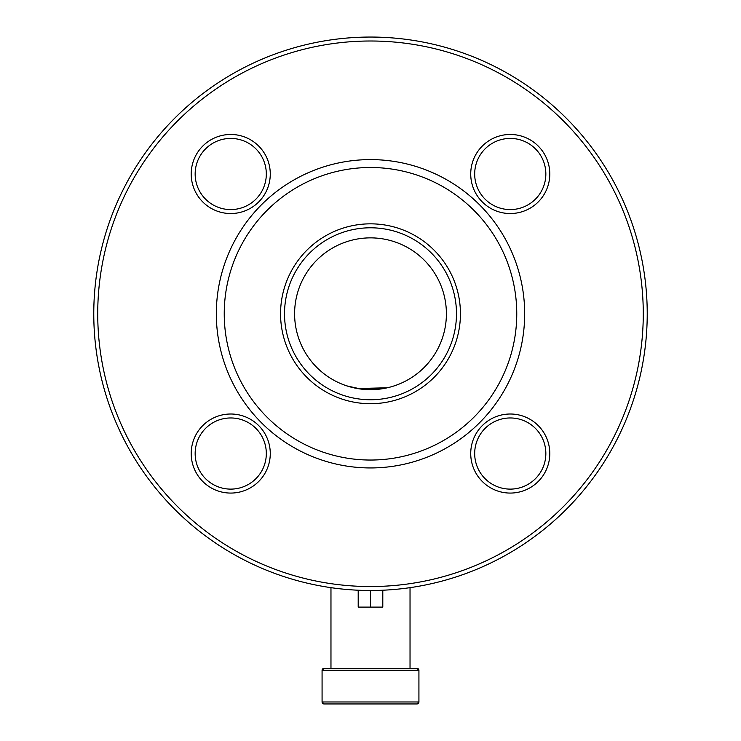 <?xml version="1.0" encoding="UTF-8"?>
<svg xmlns="http://www.w3.org/2000/svg" width="741" height="741" viewBox="0 0 741 741"><rect width="100%" height="100%" fill="white"/><g stroke="black" fill="none" stroke-linecap="round" stroke-linejoin="round"><path stroke-width="1.11" d="M410.032 587.659L410.032 668.373M330.968 587.659L330.968 668.373M418.924 670.346A1.973 1.973 0 0 0 416.951 668.373A1.973 1.973 0 0 1 418.924 670.346L322.076 670.346L324.049 668.373L416.951 668.373L418.924 670.346L418.924 701.977A1.973 1.973 0 0 1 416.951 703.95L324.049 703.95L322.076 701.977A1.973 1.973 0 0 0 324.049 703.95M416.951 668.373L324.049 668.373A1.973 1.973 0 0 0 322.076 670.346L322.076 701.977L418.924 701.977L416.951 703.95M392.406 386.441L390.211 387.071L392.397 386.441M387.284 387.793L361.395 389.127L346.779 385.876L361.386 389.127L387.274 387.793L357.301 388.516L387.274 387.793M353.735 387.793L350.789 387.071L353.726 387.793M294.603 313.776A75.897 75.897 0 0 0 370.5 389.673A75.897 75.897 0 0 0 446.397 313.776A75.897 75.897 0 0 0 370.5 237.87A75.897 75.897 0 0 0 294.603 313.776A75.897 75.897 0 0 1 370.5 237.87A75.897 75.897 0 0 1 446.397 313.776A75.897 75.897 0 0 1 370.5 389.673A75.897 75.897 0 0 1 294.603 313.776M382.801 590.225L382.801 607.101L358.199 607.101L358.199 590.225M370.5 607.101L370.5 590.494M280.561 313.776A89.939 89.939 0 0 1 370.5 223.838A89.939 89.939 0 0 1 460.439 313.776A89.939 89.939 0 0 1 370.5 403.706A89.939 89.939 0 0 1 280.561 313.776M284.516 313.776A85.984 85.984 0 0 1 370.5 227.793A85.984 85.984 0 0 1 456.484 313.776A85.984 85.984 0 0 1 370.5 399.751A85.984 85.984 0 0 1 284.516 313.776M516.764 313.776A146.264 146.264 0 0 1 370.5 460.041A146.264 146.264 0 0 1 224.236 313.776A146.264 146.264 0 0 1 370.5 167.503A146.264 146.264 0 0 1 516.764 313.776M524.674 313.776A154.174 154.174 0 0 1 370.5 467.942A154.174 154.174 0 0 1 216.326 313.776A154.174 154.174 0 0 1 370.5 159.602A154.174 154.174 0 0 1 524.674 313.776M191.206 174.005A39.532 39.532 0 0 1 230.738 134.473A39.532 39.532 0 0 1 270.27 174.005A39.532 39.532 0 0 1 230.738 213.538A39.532 39.532 0 0 1 191.206 174.005M266.315 174.005A35.577 35.577 0 0 0 230.738 138.428A35.577 35.577 0 0 0 195.152 174.005A35.577 35.577 0 0 0 230.738 209.583A35.577 35.577 0 0 0 266.315 174.005M545.848 174.005A35.577 35.577 0 0 0 510.262 138.428A35.577 35.577 0 0 0 474.685 174.005A35.577 35.577 0 0 0 510.262 209.583A35.577 35.577 0 0 0 545.848 174.005M470.73 174.005A39.532 39.532 0 0 1 510.262 134.473A39.532 39.532 0 0 1 549.794 174.005A39.532 39.532 0 0 1 510.262 213.538A39.532 39.532 0 0 1 470.73 174.005M545.848 453.538A35.577 35.577 0 0 0 510.262 417.961A35.577 35.577 0 0 0 474.685 453.538A35.577 35.577 0 0 0 510.262 489.116A35.577 35.577 0 0 0 545.848 453.538M470.73 453.538A39.532 39.532 0 0 1 510.262 414.006A39.532 39.532 0 0 1 549.794 453.538A39.532 39.532 0 0 1 510.262 493.071A39.532 39.532 0 0 1 470.73 453.538M266.315 453.538A35.577 35.577 0 0 0 230.738 417.961A35.577 35.577 0 0 0 195.152 453.538A35.577 35.577 0 0 0 230.738 489.116A35.577 35.577 0 0 0 266.315 453.538M191.206 453.538A39.532 39.532 0 0 1 230.738 414.006A39.532 39.532 0 0 1 270.27 453.538A39.532 39.532 0 0 1 230.738 493.071A39.532 39.532 0 0 1 191.206 453.538M647.226 313.776A276.726 276.726 0 0 1 370.5 590.494A276.726 276.726 0 0 1 93.774 313.776A276.726 276.726 0 0 1 370.5 37.05A276.726 276.726 0 0 1 647.226 313.776M643.271 313.776A272.771 272.771 0 0 1 370.5 586.539A272.771 272.771 0 0 1 97.729 313.776A272.771 272.771 0 0 1 370.5 41.005A272.771 272.771 0 0 1 643.271 313.776M322.076 670.346A1.973 1.973 0 0 1 324.049 668.373"/></g></svg>
